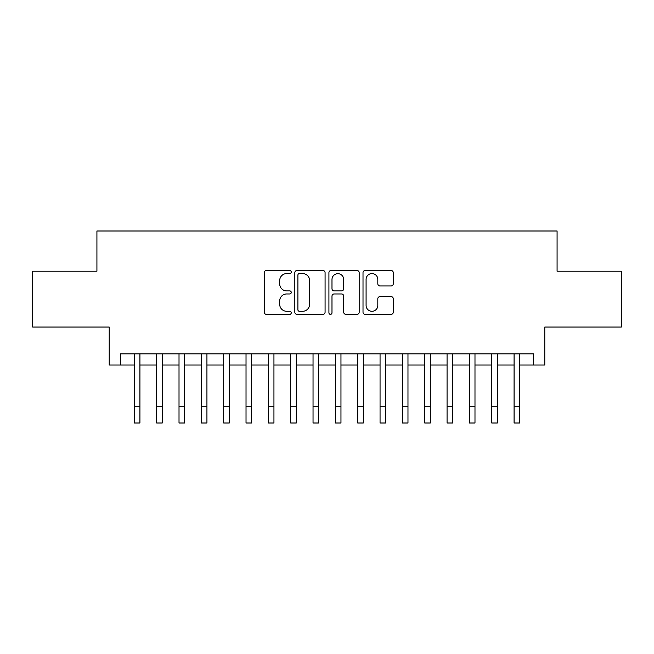 <?xml version="1.0" encoding="UTF-8"?>
<svg xmlns="http://www.w3.org/2000/svg" width="654" height="654" viewBox="0 0 654 654"><rect width="100%" height="100%" fill="white"/><g stroke="black" fill="none" stroke-linecap="round" stroke-linejoin="round"><path stroke-width="0.98" d="M291.259 272.039A1.537 1.537 0 0 0 289.722 270.503L266.431 270.503A2.191 2.191 0 0 0 264.241 272.702L264.241 312.162A2.191 2.191 0 0 0 266.431 314.361L289.722 314.361A1.537 1.537 0 0 0 291.259 312.825A1.537 1.537 0 0 0 289.722 311.288L286.714 311.288A7.014 7.014 0 0 1 279.691 304.274L279.691 300.987A7.014 7.014 0 0 1 286.714 293.965L289.722 293.965A1.537 1.537 0 0 0 291.259 292.436A1.537 1.537 0 0 0 289.722 290.899L286.714 290.899A7.014 7.014 0 0 1 279.691 283.885L279.691 280.591A7.014 7.014 0 0 1 286.714 273.576L289.722 273.576A1.537 1.537 0 0 0 291.259 272.039M391.076 285.962A2.191 2.191 0 0 0 393.275 283.771L393.275 272.702A2.191 2.191 0 0 0 391.076 270.503L365.21 270.503A2.191 2.191 0 0 0 363.011 272.702L363.011 312.162A2.191 2.191 0 0 0 365.21 314.361L391.076 314.361A2.191 2.191 0 0 0 393.275 312.162L393.275 298.788A2.191 2.191 0 0 0 391.076 296.597L380.007 296.597A2.191 2.191 0 0 0 377.816 298.788L377.816 305.426A5.861 5.861 0 0 1 371.946 311.288A5.861 5.861 0 0 1 366.085 305.426L366.085 279.438A5.861 5.861 0 0 1 371.946 273.576A5.861 5.861 0 0 1 377.816 279.438L377.816 283.771A2.191 2.191 0 0 0 380.007 285.962L391.076 285.962M120.377 365.03L120.377 353.863L533.623 353.863L533.623 365.03L544.79 365.03L544.79 327.057L621.3 327.057L621.3 271.214L557.077 271.214L557.077 231.001L96.923 231.001L96.923 271.214L32.7 271.214L32.7 327.057L109.21 327.057L109.21 365.03L134.34 365.03M325.079 272.702A2.191 2.191 0 0 0 322.888 270.503L297.014 270.503A2.191 2.191 0 0 0 294.823 272.702L294.823 312.162A2.191 2.191 0 0 0 297.014 314.361L322.888 314.361A2.191 2.191 0 0 0 325.079 312.162L325.079 272.702M331.112 270.503L356.986 270.503A2.191 2.191 0 0 1 359.177 272.702L359.177 312.162A2.191 2.191 0 0 1 356.986 314.361L345.909 314.361A2.191 2.191 0 0 1 343.718 312.162L343.718 296.156A2.191 2.191 0 0 0 341.527 293.965L334.178 293.965A2.191 2.191 0 0 0 331.987 296.156L331.987 312.825A1.537 1.537 0 0 1 330.45 314.361A1.537 1.537 0 0 1 328.921 312.825L328.921 272.702A2.191 2.191 0 0 1 331.112 270.503M139.923 365.03L156.674 365.03M162.257 365.03L179.016 365.03M184.6 365.03L201.35 365.03M206.934 365.03L223.684 365.03M229.276 365.03L246.027 365.03M251.61 365.03L268.361 365.03M273.944 365.03L290.703 365.03M296.287 365.03L313.037 365.03M318.621 365.03L335.379 365.03M340.963 365.03L357.713 365.03M363.297 365.03L380.056 365.03M385.639 365.03L402.39 365.03M407.973 365.03L424.724 365.03M430.316 365.03L447.066 365.03M452.65 365.03L469.4 365.03M474.984 365.03L491.743 365.03M497.326 365.03L514.077 365.03M519.66 365.03L533.623 365.03M299.426 273.576A1.537 1.537 0 0 0 297.897 275.113L297.897 309.751A1.537 1.537 0 0 0 299.426 311.288L302.606 311.288A7.014 7.014 0 0 0 309.62 304.274L309.62 280.591A7.014 7.014 0 0 0 302.606 273.576L299.426 273.576M343.718 279.552A5.861 5.861 0 0 0 337.856 273.683A5.861 5.861 0 0 0 331.987 279.552L331.987 288.708A2.191 2.191 0 0 0 334.178 290.899L341.527 290.899A2.191 2.191 0 0 0 343.718 288.708L343.718 279.552M134.34 406.24L139.923 406.24L139.923 422.999L134.34 422.999L134.34 353.863M139.923 406.24L139.923 353.863M156.674 406.24L162.257 406.24L162.257 422.999L156.674 422.999L156.674 353.863M162.257 406.24L162.257 353.863M179.016 406.24L184.6 406.24L184.6 422.999L179.016 422.999L179.016 353.863M184.6 406.24L184.6 353.863M201.35 406.24L206.934 406.24L206.934 422.999L201.35 422.999L201.35 353.863M206.934 406.24L206.934 353.863M223.684 406.24L229.276 406.24L229.276 422.999L223.684 422.999L223.684 353.863M229.276 406.24L229.276 353.863M246.027 406.24L251.61 406.24L251.61 422.999L246.027 422.999L246.027 353.863M251.61 406.24L251.61 353.863M268.361 406.24L273.944 406.24L273.944 422.999L268.361 422.999L268.361 353.863M273.944 406.24L273.944 353.863M290.703 406.24L296.287 406.24L296.287 422.999L290.703 422.999L290.703 353.863M296.287 406.24L296.287 353.863M313.037 406.24L318.621 406.24L318.621 422.999L313.037 422.999L313.037 353.863M318.621 406.24L318.621 353.863M335.379 406.24L340.963 406.24L340.963 422.999L335.379 422.999L335.379 353.863M340.963 406.24L340.963 353.863M357.713 406.24L363.297 406.24L363.297 422.999L357.713 422.999L357.713 353.863M363.297 406.24L363.297 353.863M380.056 406.24L385.639 406.24L385.639 422.999L380.056 422.999L380.056 353.863M385.639 406.24L385.639 353.863M402.39 406.24L407.973 406.24L407.973 422.999L402.39 422.999L402.39 353.863M407.973 406.24L407.973 353.863M424.724 406.24L430.316 406.24L430.316 422.999L424.724 422.999L424.724 353.863M430.316 406.24L430.316 353.863M447.066 406.24L452.65 406.24L452.65 422.999L447.066 422.999L447.066 353.863M452.65 406.24L452.65 353.863M469.4 406.24L474.984 406.24L474.984 422.999L469.4 422.999L469.4 353.863M474.984 406.24L474.984 353.863M491.743 406.24L497.326 406.24L497.326 422.999L491.743 422.999L491.743 353.863M497.326 406.24L497.326 353.863M514.077 406.24L519.66 406.24L519.66 422.999L514.077 422.999L514.077 353.863M519.66 406.24L519.66 353.863"/></g></svg>

